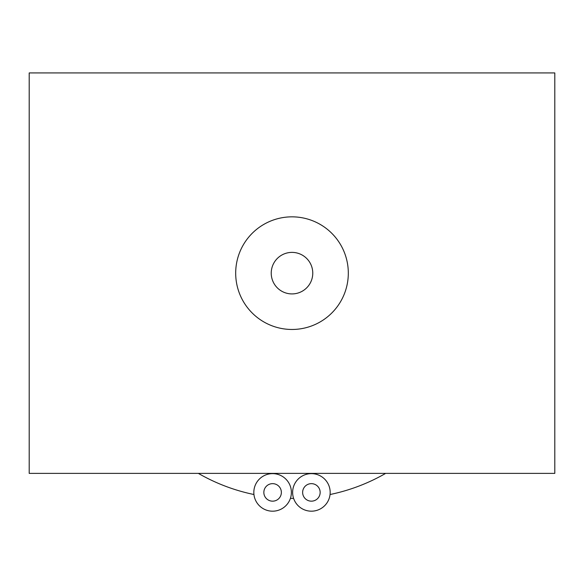 <?xml version="1.0" encoding="UTF-8"?>
<svg xmlns="http://www.w3.org/2000/svg" width="584" height="584" viewBox="0 0 584 584"><rect width="100%" height="100%" fill="white"/><g stroke="black" fill="none" stroke-linecap="round" stroke-linejoin="round"><path stroke-width="0.88" d="M29.2 473.383L29.2 72.927L554.8 72.927L554.8 473.383L29.2 473.383M290.387 498.407A187.712 187.712 0 0 0 293.613 498.407M330.048 494.517A187.712 187.712 0 0 0 385.652 473.383M198.348 473.383A187.712 187.712 0 0 0 253.952 494.517M292 293.92A20.768 20.768 0 0 0 309.987 262.771A20.768 20.768 0 0 0 274.013 262.771A20.768 20.768 0 0 0 292 293.92M348.312 273.159A56.312 56.312 0 0 1 263.844 321.923A56.312 56.312 0 0 1 263.844 224.387A56.312 56.312 0 0 1 348.312 273.159M292.628 492.407A18.768 18.768 0 0 1 320.784 476.15A18.768 18.768 0 0 1 320.784 508.664A18.768 18.768 0 0 1 292.628 492.407M253.828 492.407A18.768 18.768 0 0 1 281.992 476.15A18.768 18.768 0 0 1 281.992 508.664A18.768 18.768 0 0 1 253.828 492.407M311.396 483.647A8.76 8.76 0 0 1 318.981 496.787A8.76 8.76 0 0 1 303.811 496.787A8.76 8.76 0 0 1 311.396 483.647M272.604 483.647A8.76 8.76 0 0 1 280.189 496.787A8.76 8.76 0 0 1 265.019 496.787A8.76 8.76 0 0 1 272.604 483.647"/></g></svg>
